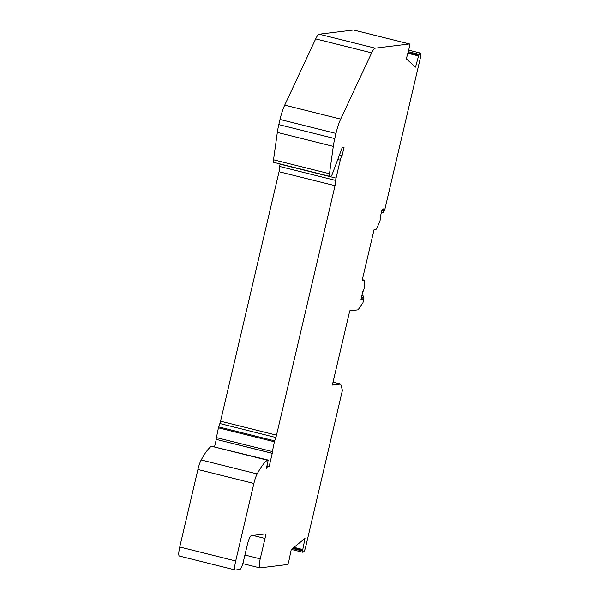 <?xml version="1.0" encoding="UTF-8"?>
<svg xmlns="http://www.w3.org/2000/svg" width="600" height="600" viewBox="0 0 600 600"><rect width="100%" height="100%" fill="white"/><g stroke="black" fill="none" stroke-linecap="round" stroke-linejoin="round"><path stroke-width="0.9" d="M274.388 441.787L275.835 437.49A4.777 0.915 104 0 0 276.51 435.158L220.545 421.192A4.777 0.915 104 0 1 219.87 423.533L218.423 427.83L216.075 439.342L272.017 453.293L274.388 441.787L218.423 427.83M364.447 280.2L362.332 279.668L364.447 280.2L364.365 286.77A2.865 0.547 -76 0 1 363.78 289.785A2.865 0.547 -76 0 1 362.835 291.57L360.862 300.015L362.407 299.82L360.99 299.468M216.075 439.342L272.257 453.285L269.175 466.44L266.955 465.765M235.702 560.963A9.555 1.83 104 0 0 235.327 569.993L179.363 556.035A9.555 1.83 104 0 1 179.738 546.998L235.702 560.963L253.882 483.457A11.467 2.198 104 0 1 257.16 473.933A90.78 17.378 104 0 1 267.345 460.192L268.207 460.088L266.4 468.315L267.645 466.463L269.077 466.298M235.327 569.993A9.555 1.83 104 0 0 235.462 570L239.827 569.467A8.603 1.65 -76 0 0 243.532 560.895L247.237 545.123A9.555 1.83 -76 0 1 251.347 535.605L265.118 533.918A4.777 0.915 -76 0 1 265.192 533.918A4.777 0.915 -76 0 1 265.005 538.433L260.212 558.847A9.555 1.83 104 0 0 259.845 567.885A9.555 1.83 104 0 0 259.98 567.893L287.37 564.525A3.825 0.735 104 0 0 288.668 561.998L291.255 549.518L304.987 538.447L302.782 549.54L293.955 547.342M362.407 299.82L363.735 296.332L363.892 298.725L362.947 302.745L358.087 309.817L349.748 310.837L332.34 385.072L340.68 384.053L342.413 390.315L305.67 546.96A4.777 0.915 104 0 1 303.795 551.625L303.075 552.21A3.825 0.735 -76 0 1 302.873 552.278A3.825 0.735 -76 0 1 302.64 551.033L302.782 549.54M364.433 280.2L362.145 280.478L374.115 229.44L376.403 229.163L379.507 222.218A2.865 0.547 -76 0 0 380.325 219.263A2.865 0.547 -76 0 0 380.25 217.515L380.212 217.507A2.865 0.547 -76 0 1 380.25 217.515M407.85 53.265L418.553 55.935L419.123 54.398A3.825 0.735 -76 0 1 420.082 53.002A3.825 0.735 -76 0 1 420.15 53.04L420.638 53.475A4.777 0.915 104 0 1 420.368 57.945L384.78 209.67L383.175 212.558L383.737 208.882L382.185 209.077L380.205 217.515M418.553 55.935L415.53 67.14L406.335 58.875L409.62 46.312A3.825 0.735 104 0 0 409.522 43.965A3.825 0.735 104 0 0 409.463 43.957L353.498 30L319.222 34.207A19.11 3.66 104 0 0 315.69 38.895L284.715 105.127A19.11 3.66 104 0 0 280.013 119.468L278.805 124.613A19.11 3.66 104 0 0 277.327 132.413L273.532 159.78A4.777 0.915 104 0 0 273.712 162.345A4.777 0.915 104 0 0 273.78 162.352M319.222 34.207L375.188 48.172L409.463 43.957M375.188 48.172A19.11 3.66 104 0 0 371.663 52.86L315.69 38.895M284.715 105.127L340.68 119.085L371.663 52.86M340.68 119.085A19.11 3.66 104 0 0 335.978 133.433L334.77 138.578A19.11 3.66 104 0 0 333.293 146.377L277.327 132.413M273.532 159.78L329.498 173.745L333.293 146.377M329.498 173.745A4.777 0.915 104 0 0 329.678 176.31A4.777 0.915 104 0 0 329.752 176.31L331.043 176.153A4.777 0.915 -76 0 0 332.303 174.075L342.33 147.278L344.085 147.067L342.105 155.512L339.495 154.86M276.51 435.158L335.025 185.692L335.632 180.42A4.777 0.915 -76 0 1 336.045 178.118L340.26 160.155A4.777 0.915 -76 0 1 342.105 155.512M179.738 546.998L197.917 469.493A11.467 2.198 104 0 1 201.188 459.975A90.78 17.378 104 0 1 211.373 446.235L268.207 460.088M214.56 446.707L216.278 439.395M335.025 185.692L279.053 171.735L220.545 421.192M279.053 171.735L279.668 166.462A4.777 0.915 -76 0 1 280.08 164.153L280.125 163.95M267.345 460.192L211.373 446.235M340.68 384.053L333.022 382.14M274.657 440.85L218.692 426.893M408.278 51.69L419.123 54.398M418.77 55.275L408.03 52.597M260.212 558.847L244.913 555.03M252.9 535.418L265.005 538.433M383.243 211.02L381.817 210.667M302.64 551.033L292.515 548.505M293.325 547.852L302.692 550.185M266.903 467.827L266.528 467.737M269.055 466.29L266.955 465.772M362.91 297.69L361.485 297.33M340.26 160.155L337.748 159.525M336.045 178.118L280.08 164.153M335.632 180.42L279.668 166.462M280.013 119.468L335.978 133.433M334.77 138.578L278.805 124.613M253.882 483.457L197.917 469.493M257.16 473.933L201.188 459.975M272.115 451.5L216.15 437.535M267.248 467.04L266.707 466.905M267.645 466.463L266.85 466.268M275.835 437.49L219.87 423.533M420.082 53.002L408.69 50.16M259.845 567.885L242.798 563.632M383.175 212.558L381.472 212.13M302.873 552.278L291.382 549.412M409.522 43.965L353.55 30M363.638 296.07L361.882 295.635M329.678 176.31L273.712 162.345"/></g></svg>
